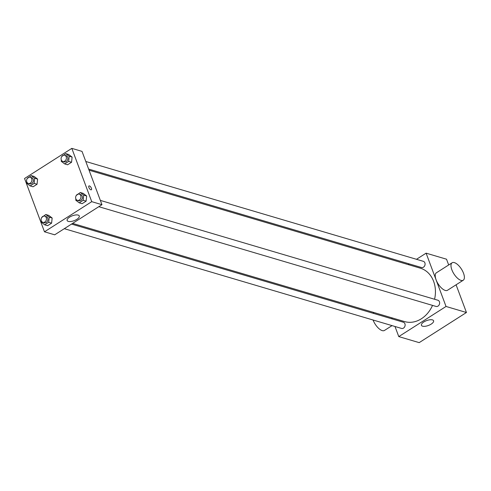 <?xml version="1.0" encoding="UTF-8"?>
<svg xmlns="http://www.w3.org/2000/svg" width="491" height="491" viewBox="0 0 491 491"><rect width="100%" height="100%" fill="white"/><g stroke="black" fill="none" stroke-linecap="round" stroke-linejoin="round"><path stroke-width="0.74" d="M416.485 259.303L426.108 253.166L446.522 259.205L448.682 264.968M456.09 284.792L466.45 312.503L419.185 342.632L398.772 336.593L394.997 326.497M408.187 264.594L409.261 263.906M434.572 299.252A27.84 22.525 -73.5 0 0 433.633 281.374A27.84 22.525 -73.5 0 0 420.339 268.184L89.055 170.193M72.607 223.393L404.547 321.574A27.84 22.525 -73.5 0 0 432.528 305.396M392.162 318.911L391.738 317.787M426.108 253.166L446.037 306.464L398.772 336.593M64.309 228.683L401.546 328.43A3.234 2.615 -73.5 0 0 404.394 327.252A3.234 2.615 -73.5 0 0 404.922 323.759A3.234 2.615 -73.5 0 0 403.381 322.231L71.533 224.074M88.632 169.07L421.505 267.527A3.234 2.615 -73.5 0 0 424.353 266.349A3.234 2.615 -73.5 0 0 424.881 262.857A3.234 2.615 -73.5 0 0 423.34 261.329L85.796 161.484M100.342 200.396L437.886 300.234A3.234 2.615 106.5 0 1 439.476 304.076A3.234 2.615 106.5 0 1 436.051 306.439L98.814 206.686M446.037 306.464L466.45 312.503M432.448 319.887A6.487 2.596 -20.5 0 1 433.584 320.764A6.487 2.596 -20.5 0 1 428.416 325.472A6.487 2.596 -20.5 0 1 421.431 325.312A6.487 2.596 -20.5 0 1 425.157 321.224A6.487 2.596 -20.5 0 1 432.448 319.887M463.246 280.226L447.491 290.273A10.348 4.45 -122.5 0 1 436.1 279.821A10.348 4.45 -122.5 0 1 436.364 272.818L452.125 262.777A10.348 4.45 -122.5 0 1 461.442 269.111A10.348 4.45 -122.5 0 1 463.246 280.226A10.348 4.45 -122.5 0 1 451.855 269.774A10.348 4.45 -122.5 0 1 452.125 262.777M374.038 312.552L373.344 312.994A10.348 4.45 57.5 0 0 373.025 313.252M373.08 320.015A10.348 4.45 57.5 0 0 384.471 330.449L392.045 325.619M82.022 151.388L101.95 204.686L54.685 234.815L44.478 231.795L24.55 178.497L71.815 148.368L82.022 151.388M48.707 215.377L52.15 217.998L51.61 223.153L47.633 225.688L51.61 223.153L52.15 217.998L48.707 215.377L45.786 214.518L49.229 217.132L48.695 222.288L44.718 224.829L41.275 222.208L41.397 220.975M68.66 154.475L72.103 157.095L71.569 162.251L67.586 164.786L71.569 162.251L72.103 157.095L68.66 154.475L65.745 153.615L69.188 156.23L68.654 161.386L64.671 163.92L61.228 161.306L61.357 160.072M71.815 148.368L91.743 201.666L44.478 231.795M34.155 176.472L37.598 179.092L37.064 184.248L33.087 186.783L37.064 184.248L37.598 179.092L34.155 176.472L31.24 175.612L34.683 178.227L34.149 183.382L30.166 185.917L26.723 183.303L26.852 182.069M83.212 193.38L86.649 196.001L86.115 201.157L82.138 203.691L86.115 201.157L86.649 196.001L83.212 193.38L80.291 192.521L83.734 195.136L83.2 200.291L79.217 202.832L75.774 200.211L75.902 198.978M91.743 201.666L101.95 204.686M78.155 215.089A6.487 2.596 -20.5 0 1 79.29 215.966A6.487 2.596 -20.5 0 1 74.123 220.674A6.487 2.596 -20.5 0 1 67.138 220.514A6.487 2.596 -20.5 0 1 70.857 216.427A6.487 2.596 -20.5 0 1 78.155 215.089M88.871 187.482A2.265 0.976 -122.5 0 1 88.932 185.954A2.265 0.976 -122.5 0 1 90.97 187.335A2.265 0.976 -122.5 0 1 91.369 189.772A2.265 0.976 -122.5 0 1 88.871 187.482M88.932 185.954A2.265 0.976 -122.5 0 1 90.97 187.341A2.265 0.976 -122.5 0 1 91.363 189.772M76.271 195.461L80.291 192.521M77.382 200.346L78.836 200.776A3.234 2.615 -73.5 0 0 81.69 199.591A3.234 2.615 -73.5 0 0 82.218 196.105A3.234 2.615 -73.5 0 0 80.671 194.571L79.217 194.141A3.234 2.615 -73.5 0 0 75.792 196.504A3.234 2.615 -73.5 0 0 77.382 200.346A3.234 2.615 -73.5 0 0 80.236 199.162A3.234 2.615 -73.5 0 0 80.757 195.676A3.234 2.615 -73.5 0 0 79.217 194.141M83.734 195.136L86.649 196.001M83.2 200.291L86.115 201.157M79.217 202.832L82.138 203.691M41.766 217.458L45.786 214.518M42.877 222.343L44.337 222.773A3.234 2.615 -73.5 0 0 47.185 221.588A3.234 2.615 -73.5 0 0 47.713 218.102A3.234 2.615 -73.5 0 0 46.166 216.568L44.712 216.138A3.234 2.615 -73.5 0 0 41.287 218.495A3.234 2.615 -73.5 0 0 42.877 222.343A3.234 2.615 -73.5 0 0 45.731 221.159A3.234 2.615 -73.5 0 0 46.258 217.673A3.234 2.615 -73.5 0 0 44.712 216.138M49.229 217.132L52.15 217.998M48.695 222.288L51.61 223.153M44.718 224.829L47.633 225.688M61.725 156.549L65.745 153.615M62.836 161.441L64.29 161.87A3.234 2.615 -73.5 0 0 67.144 160.686A3.234 2.615 -73.5 0 0 67.672 157.2A3.234 2.615 -73.5 0 0 66.125 155.665L64.671 155.236A3.234 2.615 -73.5 0 0 61.24 157.593A3.234 2.615 -73.5 0 0 62.836 161.441A3.234 2.615 -73.5 0 0 65.684 160.256A3.234 2.615 -73.5 0 0 66.211 156.77A3.234 2.615 -73.5 0 0 64.671 155.236M69.188 156.23L72.103 157.095M68.654 161.386L71.569 162.251M64.671 163.92L67.586 164.786M27.22 178.546L31.24 175.612M28.331 183.431L29.785 183.867A3.234 2.615 -73.5 0 0 32.639 182.683A3.234 2.615 -73.5 0 0 33.167 179.197A3.234 2.615 -73.5 0 0 31.62 177.662L30.166 177.233A3.234 2.615 -73.5 0 0 26.735 179.589A3.234 2.615 -73.5 0 0 28.331 183.431A3.234 2.615 -73.5 0 0 31.178 182.253A3.234 2.615 -73.5 0 0 31.706 178.767A3.234 2.615 -73.5 0 0 30.166 177.233M34.683 178.227L37.598 179.092M34.149 183.382L37.064 184.248M30.166 185.917L33.087 186.783"/></g></svg>

